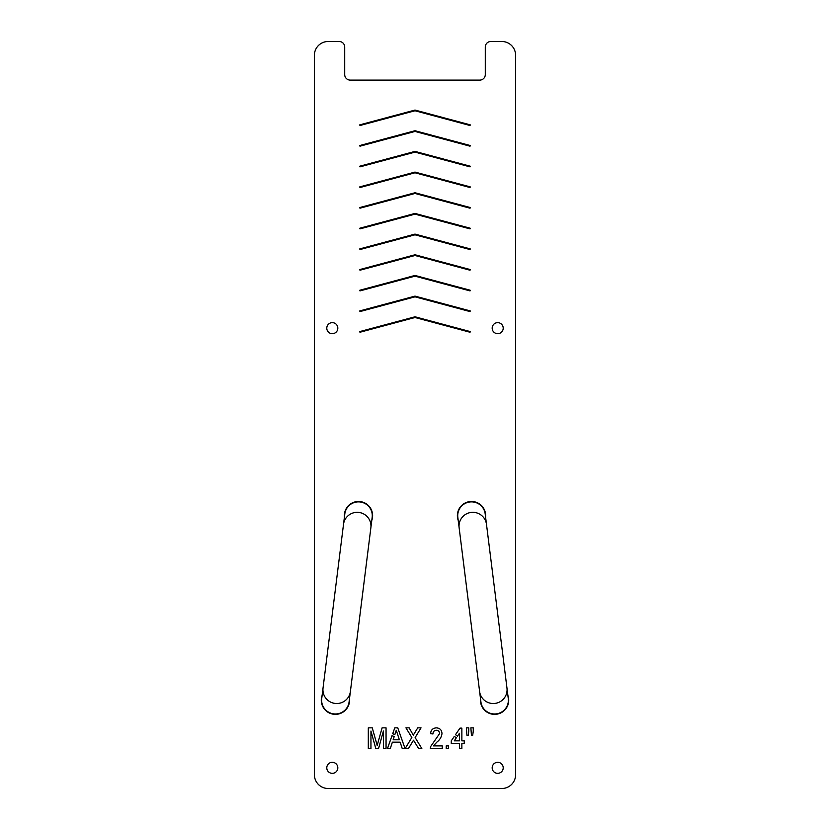 <?xml version="1.0" encoding="UTF-8"?>
<svg xmlns="http://www.w3.org/2000/svg" width="830" height="830" viewBox="0 0 830 830"><rect width="100%" height="100%" fill="white"/><g stroke="black" fill="none" stroke-linecap="round" stroke-linejoin="round"><path stroke-width="1.25" d="M459.478 733.253L457.517 736.096L455.483 734.695L460.007 728.128L461.864 728.128L461.864 740.848L464.25 740.848L464.25 743.493L461.864 743.493L461.864 748.536L459.478 748.536L459.478 743.493L451.261 743.493L451.261 740.848L454.311 736.397L456.355 737.797L454.259 740.848L459.478 740.848L459.478 733.253M415 317.506L470.039 332.249L470.216 331.585L415 316.79L359.784 331.585L359.961 332.249L415 317.506M415 296.829L470.039 311.582L470.216 310.908L415 296.113L359.784 310.908L359.961 311.582L415 296.829M415 276.151L470.039 290.905L470.216 290.241L415 275.446L359.784 290.241L359.961 290.905L415 276.151M415 255.484L470.039 270.227L470.216 269.563L415 254.769L359.784 269.563L359.961 270.227L415 255.484M415 234.807L470.039 249.56L470.216 248.886L415 234.091L359.784 248.886L359.961 249.56L415 234.807M415 214.14L470.039 228.883L470.216 228.219L415 213.424L359.784 228.219L359.961 228.883L415 214.14M415 193.463L470.039 208.206L470.216 207.542L415 192.747L359.784 207.542L359.961 208.206L415 193.463M415 172.785L470.039 187.538L470.216 186.875L415 172.08L359.784 186.875L359.961 187.538L415 172.785M415 152.118L470.039 166.861L470.216 166.197L415 151.402L359.784 166.197L359.961 166.861L415 152.118M415 131.441L470.039 146.194L470.216 145.52L415 130.725L359.784 145.52L359.961 146.194L415 131.441M415 110.764L470.039 125.517L470.216 124.853L415 110.058L359.784 124.853L359.961 125.517L415 110.764M394.862 734.54L392.694 733.772L394.779 727.858L397.757 727.858L405.05 748.536L402.228 748.536L400.153 742.165L392.372 742.165L390.297 748.536L387.475 748.536L391.999 735.722L394.219 736.511L393.15 739.789L399.375 739.789L396.263 730.244L394.862 734.54M412.801 741.387L408.453 748.536L405.144 748.536L411.856 737.507L405.932 727.858L409.159 727.858L413.288 735.152L417.739 727.858L421.038 727.858L415.125 737.58L421.837 748.536L418.621 748.536L413.516 740.215L412.801 741.387M436.954 742.051L433.405 745.88L442.245 745.88L442.245 748.536L430.324 748.536L430.552 746.689L439.599 733.575C439.464 731.531 438.375 730.421 436.352 730.244C434.132 730.442 433.011 731.687 432.97 733.959L430.583 733.689C430.874 730.037 432.814 728.097 436.404 727.858C439.91 728.118 441.768 730.016 441.985 733.564C441.519 737.019 439.838 739.852 436.954 742.051M448.605 745.88L448.605 748.536L446.218 748.536L446.218 745.88L448.605 745.88M497.689 773.342A5.509 5.509 0 0 0 502.472 765.073A5.509 5.509 0 0 0 492.916 765.073A5.509 5.509 0 0 0 497.689 773.342M332.311 773.342A5.509 5.509 0 0 0 337.084 765.073A5.509 5.509 0 0 0 327.528 765.073A5.509 5.509 0 0 0 332.311 773.342M497.689 333.681A5.509 5.509 0 0 0 502.472 325.412A5.509 5.509 0 0 0 492.916 325.412A5.509 5.509 0 0 0 497.689 333.681M332.311 333.681A5.509 5.509 0 0 0 337.084 325.412A5.509 5.509 0 0 0 327.528 325.412A5.509 5.509 0 0 0 332.311 333.681M322.113 695.447A14.131 14.131 0 0 0 335.403 714.36A14.131 14.131 0 0 0 349.471 698.87M480.529 698.87A14.131 14.131 0 0 0 496.35 714.257A14.131 14.131 0 0 0 507.887 695.447M515.606 55.278L515.606 774.722A13.778 13.778 0 0 1 501.828 788.5L328.172 788.5A13.778 13.778 0 0 1 314.394 774.722L314.394 55.278A13.778 13.778 0 0 1 328.172 41.5L339.2 41.5A5.509 5.509 0 0 1 344.709 47.009L344.709 74.576A5.509 5.509 0 0 0 350.219 80.095L479.782 80.095A5.509 5.509 0 0 0 485.291 74.576L485.291 47.009A5.509 5.509 0 0 1 490.8 41.5L501.828 41.5A13.778 13.778 0 0 1 515.606 55.278M371.788 520.4A14.131 14.131 0 0 0 360.241 501.59A14.131 14.131 0 0 0 344.429 516.976M458.212 520.4A14.131 14.131 0 0 1 469.759 501.59A14.131 14.131 0 0 1 485.571 516.976M468.753 731.292L468.234 735.276L466.948 735.276L466.367 727.858L468.753 727.858L468.753 731.292M473.256 731.292L472.695 735.276L471.44 735.276L470.869 727.858L473.256 727.858L473.256 731.292M370.948 731.043L370.948 748.536L368.302 748.536L368.302 727.858L372.265 727.858L377.183 745.402L382.101 727.858L386.054 727.858L386.054 748.536L383.408 748.536L383.408 731.043L378.553 748.536L375.803 748.536L370.948 731.043M459.135 527.787L457.828 517.318A13.778 13.747 -7.1 0 1 469.801 501.974A13.778 13.747 -7.1 0 1 485.187 513.905L506.964 688.06A13.778 13.747 -7.1 0 1 494.991 703.415A13.778 13.747 -7.1 0 1 479.605 691.483L459.135 527.787A13.778 13.747 -7.1 0 1 471.108 512.432A13.778 13.747 -7.1 0 1 486.494 524.363M479.605 691.483L480.912 701.941A13.778 13.747 -7.1 0 0 496.299 713.873A13.778 13.747 -7.1 0 0 508.271 698.528L506.964 688.06M343.506 524.363L344.813 513.905A13.778 13.747 7.1 0 1 360.199 501.974A13.778 13.747 7.1 0 1 372.172 517.318L350.395 691.483A13.778 13.747 7.1 0 1 335.009 703.415A13.778 13.747 7.1 0 1 323.036 688.06L343.506 524.363A13.778 13.747 7.1 0 1 358.892 512.432A13.778 13.747 7.1 0 1 370.865 527.787M323.036 688.06L321.729 698.528A13.778 13.747 7.1 0 0 333.702 713.873A13.778 13.747 7.1 0 0 349.088 701.941L350.395 691.483"/></g></svg>
